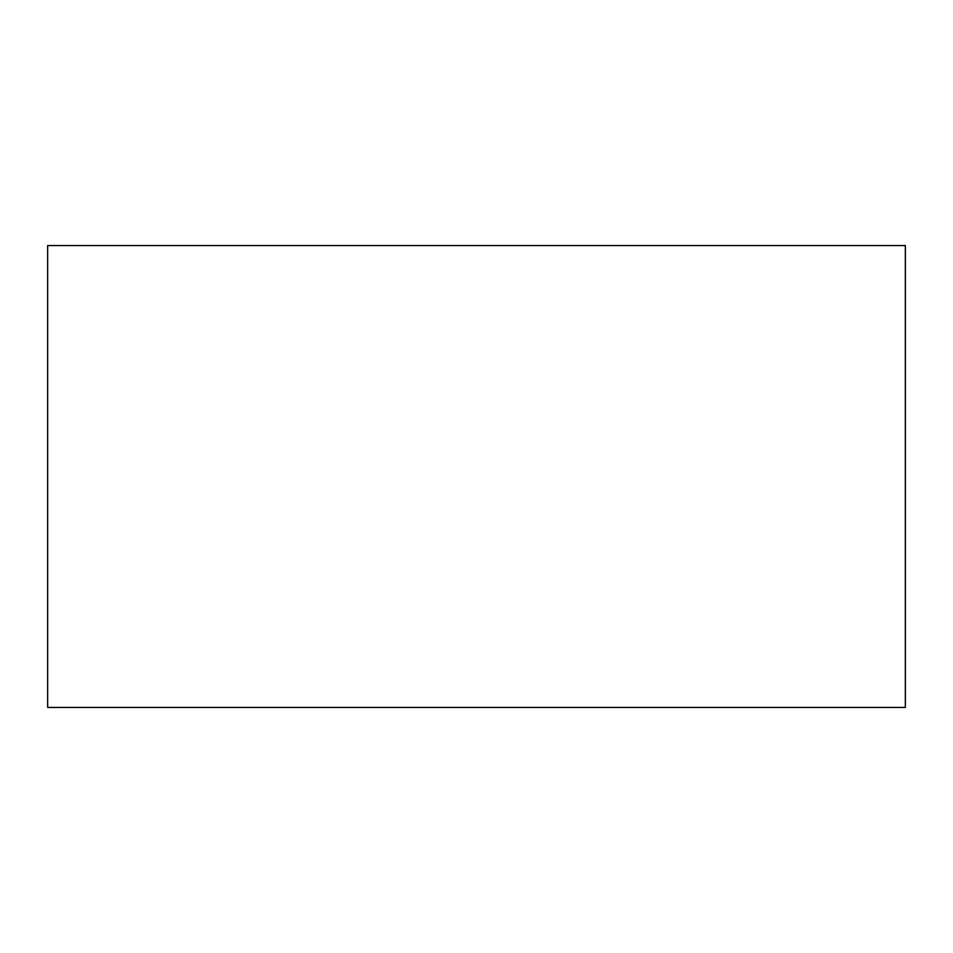<?xml version="1.0" encoding="UTF-8"?>
<svg xmlns="http://www.w3.org/2000/svg" width="953" height="953" viewBox="0 0 953 953"><rect width="100%" height="100%" fill="white"/><g stroke="black" fill="none" stroke-linecap="round" stroke-linejoin="round"><path stroke-width="1.43" d="M905.35 707.424L47.65 707.424L905.35 707.424L905.35 245.576L47.65 245.576L905.35 245.576L905.35 707.424M47.65 245.576L47.65 707.424L47.65 245.576"/></g></svg>
